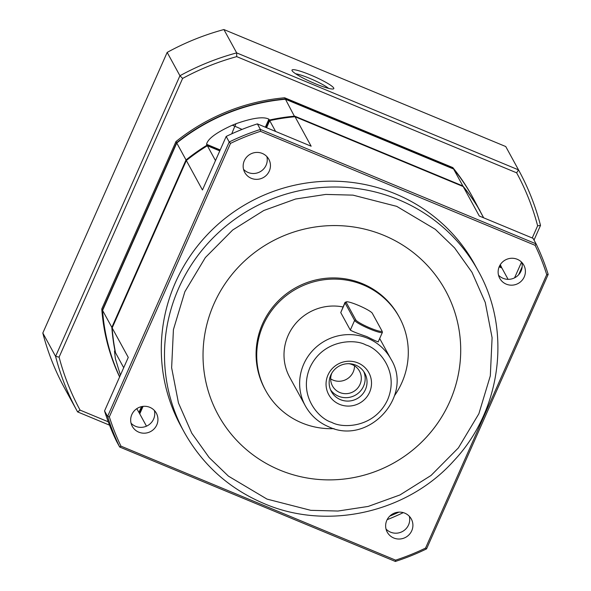 <?xml version="1.0" encoding="UTF-8"?>
<svg xmlns="http://www.w3.org/2000/svg" width="591" height="591" viewBox="0 0 591 591"><rect width="100%" height="100%" fill="white"/><g stroke="black" fill="none" stroke-linecap="round" stroke-linejoin="round"><path stroke-width="0.89" d="M521.831 262.426A13.719 13.386 -28.7 0 1 498.516 275.177M506.265 284.145A13.719 13.386 -28.7 0 1 501.766 262.766A13.719 13.386 -28.7 0 1 523.803 265.137A13.719 13.386 -28.7 0 1 506.265 284.145M409.334 516.283A13.719 13.386 -28.7 0 1 386.019 529.034M393.769 538.002A13.719 13.386 -28.7 0 1 389.277 516.623A13.719 13.386 -28.7 0 1 411.306 518.994A13.719 13.386 -28.7 0 1 393.769 538.002M154.369 410.45A13.719 13.386 -28.7 0 1 131.054 423.2M138.804 432.169A13.719 13.386 -28.7 0 1 134.312 410.789A13.719 13.386 -28.7 0 1 156.342 413.161A13.719 13.386 -28.7 0 1 138.804 432.169M266.866 156.585A13.719 13.386 -28.7 0 1 243.551 169.344M251.301 178.312A13.719 13.386 -28.7 0 1 246.802 156.925A13.719 13.386 -28.7 0 1 268.839 159.297A13.719 13.386 -28.7 0 1 251.301 178.312M184.133 432.014L180.942 426.185A167.659 163.626 -28.7 0 1 205.816 236.297A167.659 163.626 -28.7 0 1 395.349 193.841A167.659 163.626 -28.7 0 1 475.134 265.278L478.326 271.114A167.659 163.626 -28.7 0 0 398.541 199.677A167.659 163.626 -28.7 0 0 209 242.133A167.659 163.626 -28.7 0 0 184.133 432.021C202.491 464.851 229.131 488.698 264.029 503.562C327.274 530.881 407.347 512.833 453.762 460.854C501.456 410.368 511.858 330.362 478.326 271.114M218.205 414.897A129.555 126.437 151.3 0 0 279.853 470.096A129.555 126.437 151.3 0 0 426.31 437.288A129.555 126.437 151.3 0 0 445.533 290.565A129.555 126.437 -28.7 0 1 426.318 437.296A129.555 126.437 -28.7 0 1 279.861 470.096A129.555 126.437 -28.7 0 1 218.205 414.897A129.555 126.437 -28.7 0 1 237.419 268.166A129.555 126.437 -28.7 0 1 383.877 235.358A129.555 126.437 -28.7 0 1 445.533 290.565M334.018 428.638A76.209 74.377 -28.7 0 1 301.912 422.942A76.209 74.377 -28.7 0 1 265.647 390.466A76.209 74.377 -28.7 0 1 276.95 304.158A76.209 74.377 -28.7 0 1 363.103 284.855A76.209 74.377 -28.7 0 1 399.368 317.33A76.209 74.377 -28.7 0 1 394.625 395.49M265.647 390.466L265.004 389.292A76.209 74.377 -28.7 0 1 276.307 302.984A76.209 74.377 -28.7 0 1 362.46 283.687A76.209 74.377 -28.7 0 1 398.726 316.155L399.368 317.33M378.055 341.598C378.543 342.278 374.775 340.593 366.767 336.552C357.924 333.605 352.443 331.448 350.323 330.088L340.748 312.587L344.967 302.496A15.24 2.054 -156.1 0 1 345.21 302.296L346.4 301.853A14.324 1.928 -156.1 0 1 357.769 305.104A14.324 1.928 -156.1 0 1 372.308 313.252L381.875 330.761A14.324 1.928 -156.1 0 1 381.926 330.857A14.324 1.928 -156.1 0 1 370.092 327.983A14.324 1.928 -156.1 0 1 355.804 319.938L346.23 302.429A14.324 1.928 -156.1 0 1 346.4 301.853M382.34 331.935A15.24 2.054 -156.1 0 1 382.392 332.039A15.24 2.054 -156.1 0 1 382.407 332.349A15.24 2.054 -156.1 0 1 368.858 328.581A15.24 2.054 -156.1 0 1 354.607 320.418L345.033 302.917A15.24 2.054 -156.1 0 1 344.967 302.496M339.603 404.362A22.864 22.31 -28.7 0 1 327.975 375.019A22.864 22.31 -28.7 0 1 357.961 362.94A22.864 22.31 -28.7 0 1 369.582 392.284A22.864 22.31 -28.7 0 1 339.603 404.362M355.738 365.127A19.052 18.594 151.3 0 0 334.203 369.951A19.052 18.594 151.3 0 0 331.374 391.53A19.052 18.594 151.3 0 0 340.438 399.649A19.052 18.594 151.3 0 0 361.98 394.825A19.052 18.594 151.3 0 0 364.802 373.246A19.052 18.594 151.3 0 0 355.738 365.127M330.532 389.779A19.052 18.594 151.3 0 0 338.577 396.243A19.052 18.594 151.3 0 0 359.424 392.136A19.052 18.594 151.3 0 0 363.783 371.591M331.81 373.15A15.403 15.034 151.3 0 0 332.482 385.96A15.403 15.034 151.3 0 0 339.818 392.52A15.403 15.034 151.3 0 0 357.23 388.619A15.403 15.034 151.3 0 0 359.513 371.17A15.403 15.034 151.3 0 0 352.184 364.61A15.403 15.034 151.3 0 0 349.096 363.701M330.679 378.875A15.403 15.034 151.3 0 0 333.021 380.102A15.403 15.034 151.3 0 0 354.526 365.836M499.151 266.866L501.885 267.996L508.09 279.344M146.479 426.177L139.749 413.877L143.081 406.357M123.704 367.705L115.585 352.864A198.148 193.375 -28.7 0 1 112.157 327.939L186.342 160.523A198.148 193.375 -28.7 0 1 207.367 145.741L219.778 150.897M266.563 127.7L269.695 120.638A198.148 193.375 -28.7 0 1 295.027 116.737L463.174 186.542A198.148 193.375 -28.7 0 1 477.72 206.99L483.637 217.806M426.547 548.884L548.182 274.401L546.727 274.63L425.55 548.086L426.547 548.884A231.679 226.094 -28.7 0 1 395.349 561.45L395.608 560.15L120.963 446.139L119.67 447.01L395.349 561.45M104.548 410.937A231.679 226.094 151.3 0 0 116.641 441.47L119.67 447.01A231.679 226.094 -28.7 0 1 107.577 416.478L104.548 410.937L128.269 357.4L112.157 327.939M186.342 160.523L202.454 189.984L226.183 136.447L229.212 141.995L107.577 416.478L109.35 416.832L230.534 143.377L229.212 141.995A231.679 226.094 -28.7 0 1 260.409 129.429L257.373 123.881L311.147 146.206L295.027 116.737M215.486 160.589L207.367 145.741M269.695 120.638L275.613 131.453M463.174 186.542L479.286 216.003L533.06 238.321L536.089 243.861L260.409 129.429L260.468 131.313L535.121 245.324L536.089 243.861A231.679 226.094 -28.7 0 1 548.182 274.401M257.373 123.881A231.679 226.094 151.3 0 0 226.183 136.447M395.608 560.15A230.15 224.61 151.3 0 0 425.55 548.086M546.727 274.63A230.15 224.61 151.3 0 0 535.121 245.324M260.468 131.313A230.15 224.61 151.3 0 0 230.534 143.377M109.35 416.832A230.15 224.61 151.3 0 0 120.963 446.139M305.348 405.891C310.718 415.48 318.49 422.447 328.67 426.776C368.237 445.887 414.047 396.243 390.932 359.077A48.772 47.598 -28.7 0 0 367.72 338.296A48.772 47.598 -28.7 0 0 312.587 350.648A48.772 47.598 -28.7 0 0 305.348 405.891L289.716 377.302A48.772 47.598 -28.7 0 1 293.867 325.744A48.772 47.598 -28.7 0 1 342.994 306.958M242.022 129.422A24.386 3.28 23.9 0 0 234.863 126.267A24.386 4.189 -67.5 0 0 231.783 133.81M501.663 267.908A198.148 193.375 151.3 0 0 501.567 267.413L501.279 267.753M139.986 413.338L139.432 413.294A198.148 193.375 151.3 0 0 139.764 413.84M142.468 406.438L139.432 413.294L136.78 408.669M112.342 327.51L111.839 327.355A198.148 193.375 151.3 0 0 115.267 352.28L114.491 351.039L115.363 358.634L120.416 375.115M119.67 376.807A198.148 193.375 151.3 0 1 102.583 310.438L111.839 327.355L186.025 159.939L186.527 160.375M207.145 145.881L207.049 145.157A198.148 193.375 151.3 0 0 186.025 159.939L176.768 143.022L102.583 310.438M219.948 150.513L207.049 145.157L206.569 144.285C207.685 138.892 216.269 132.539 232.315 125.211A198.148 193.375 -28.7 0 1 235.986 123.726C252.623 117.89 263.593 116.375 268.898 119.175L269.378 120.054L266.076 127.493M269.806 120.608L269.378 120.054A198.148 193.375 151.3 0 1 294.71 116.154L462.856 185.958L462.664 186.328M294.673 116.774L285.46 99.236A198.148 193.375 151.3 0 0 176.768 143.022M477.365 206.414L477.402 206.407A198.148 193.375 151.3 0 0 462.856 185.958L453.6 169.033A198.148 193.375 151.3 0 1 472.999 197.852L483.66 217.82M477.38 206.444L479.892 210.448M500.318 264.635L501.567 267.413L499.314 266.482M285.46 99.236L453.6 169.033M328.574 88.369A19.813 2.667 23.9 0 0 309.603 78.315A19.813 2.667 23.9 0 0 295.692 73.794M315.291 83.723A22.864 3.081 23.9 0 0 333.442 88.901A22.864 3.081 23.9 0 0 310.504 74.968A22.864 3.081 23.9 0 0 292.02 70.551A22.864 3.081 23.9 0 0 315.291 83.723M119.655 376.836A198.148 193.375 -28.7 0 1 102.42 310.142L176.613 142.726A198.148 193.375 -28.7 0 1 285.298 98.948L453.437 168.745A198.148 193.375 -28.7 0 1 472.844 197.557A198.148 193.375 -28.7 0 1 472.926 197.704M472.844 197.557L472.202 196.389A198.148 193.375 151.3 0 0 452.802 167.578L453.437 168.745M285.298 98.948L284.663 97.781L452.802 167.578M284.663 97.781A198.148 193.375 151.3 0 0 175.97 141.559L176.613 142.726M102.42 310.142L101.785 308.975L175.97 141.559M101.785 308.975A198.148 193.375 151.3 0 0 119.611 376.932M108.256 421.811L80.081 410.117A248.442 242.458 -28.7 0 1 59.1 357.134L182.604 78.433A248.442 242.458 -28.7 0 1 236.725 56.633L516.645 172.823A248.442 242.458 -28.7 0 1 537.633 225.806L532.232 237.981M398.918 512.131A248.442 242.458 -28.7 0 1 389.757 516.128M521.535 262.123L514.562 277.859M537.633 225.806L540.506 225.422A251.493 245.435 151.3 0 0 518.691 170.208A251.493 245.435 151.3 0 0 518.506 169.876L516.645 172.823M518.691 170.208L505.926 146.871A251.493 245.435 151.3 0 0 505.741 146.538L518.506 169.876L236.673 52.887L236.725 56.633M505.741 146.538L223.908 29.55L236.673 52.887A251.493 245.435 151.3 0 0 179.93 75.744L182.604 78.433M223.908 29.55A251.493 245.435 151.3 0 0 167.172 52.407L179.93 75.744L55.584 356.358L59.1 357.134M167.172 52.407L42.818 333.021L55.584 356.358A251.493 245.435 151.3 0 0 77.399 411.565A251.493 245.435 151.3 0 0 77.584 411.897L80.081 410.117M77.584 411.897L109.527 425.158M387.135 519.688A251.493 245.435 151.3 0 0 403.291 512.633M518.632 274.778L522.163 266.807M534.013 240.072L540.506 225.422M42.818 333.021A251.493 245.435 151.3 0 0 64.633 388.235L77.399 411.565M267.006 499.1L228.444 476.154L209.148 457.552L191.78 433.21L178.467 402.996L171.634 367.765L173.422 329.615L184.865 291.71L205.358 257.558L232.684 230.01L263.763 210.514L295.552 199.027L325.752 194.424L352.975 195.133L396.731 206.362L435.294 229.308L454.59 247.902L471.958 272.252L485.27 302.466L492.096 337.697L490.316 375.846L478.873 413.752L458.38 447.904L431.053 475.452L399.974 494.948L368.186 506.435L337.986 511.038L310.763 510.328L267.006 499.1M331.647 422.314C319.598 419.152 297.798 396.369 309.95 367.536C323.159 339.138 355.243 338.717 365.91 344.989C377.959 348.151 399.76 370.934 387.615 399.775C374.399 428.165 342.315 428.586 331.647 422.314M340.748 312.587L345.033 302.917L346.23 302.429M350.323 330.088L354.607 320.418L355.804 319.938M138.951 412.415L141.522 406.623M206.569 144.285L220.199 149.944M265.344 127.191L268.898 119.175M499.58 265.913L501.087 266.541M232.315 125.211L234.863 126.267L235.986 123.726M390.932 359.077L379.681 338.51M382.407 332.349L378.151 341.953M381.926 330.857L382.392 332.039"/></g></svg>
